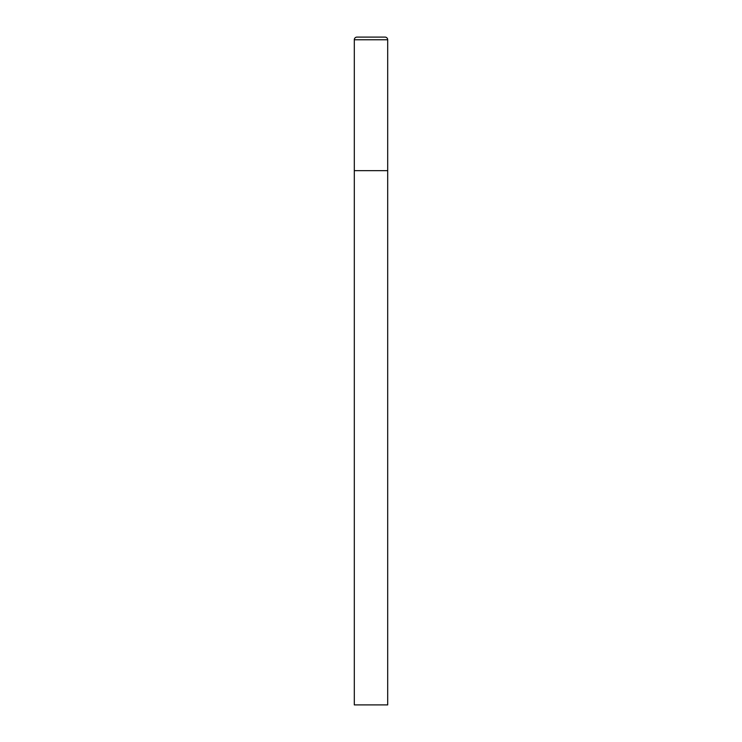 <?xml version="1.0" encoding="UTF-8"?>
<svg xmlns="http://www.w3.org/2000/svg" width="742" height="742" viewBox="0 0 742 742"><rect width="100%" height="100%" fill="white"/><g stroke="black" fill="none" stroke-linecap="round" stroke-linejoin="round"><path stroke-width="1.11" d="M354.305 39.771L354.305 704.9L387.695 704.9L387.695 170.66L354.305 170.66L387.695 170.66L387.695 39.771A2.671 2.671 0 0 0 385.024 37.1L356.976 37.1A2.671 2.671 0 0 0 354.305 39.771L387.695 39.771"/></g></svg>
